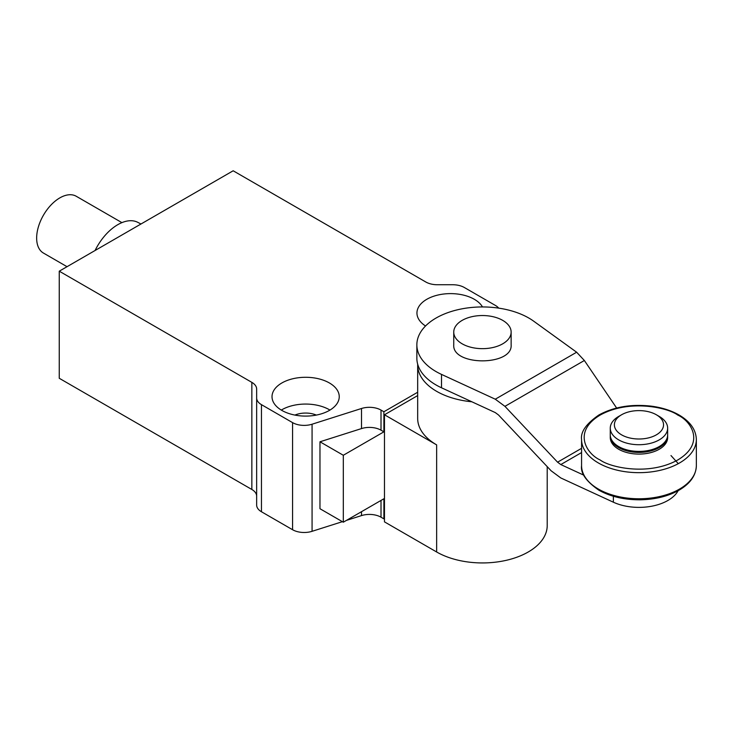 <?xml version="1.0" encoding="UTF-8"?>
<svg xmlns="http://www.w3.org/2000/svg" width="733" height="733" viewBox="0 0 733 733"><rect width="100%" height="100%" fill="white"/><g stroke="black" fill="none" stroke-linecap="round" stroke-linejoin="round"><path stroke-width="1.1" d="M656.356 434.843A24.592 14.202 180 0 1 621.575 434.843A24.592 14.202 180 0 1 621.575 414.768A24.592 14.202 180 0 1 656.356 414.768A24.592 14.202 180 0 1 656.356 434.843M656.356 414.768L659.251 416.436A28.697 16.566 180 0 1 667.653 428.154A28.697 16.566 180 0 1 659.251 439.864A28.697 16.566 180 0 1 627.979 443.456A28.697 16.566 180 0 1 610.268 428.154A28.697 16.566 180 0 1 618.67 416.436L621.575 414.768M610.268 428.154L610.268 434.843A28.697 16.566 0 0 0 638.965 451.409A28.697 16.566 0 0 0 667.653 434.843L667.653 428.154M667.644 435.347A28.697 16.566 180 0 1 667.653 435.851A28.697 16.566 180 0 1 638.965 452.417A28.697 16.566 180 0 1 610.268 435.851A28.697 16.566 180 0 1 610.277 435.347M667.653 435.851L667.653 437.528A28.697 16.566 180 0 1 638.965 454.094A28.697 16.566 180 0 1 610.268 437.528L610.268 435.851M583.816 475.176L560.8 464.566L557.575 462.184L504.945 406.348L495.279 399.201L576.642 352.225L533.688 321.182A65.585 37.869 0 0 0 460.755 309.079A65.585 37.869 0 0 0 416.857 344.812L416.857 358.199A65.585 37.869 0 0 0 441.504 387.784L495.279 412.587L498.504 414.97L551.134 470.797L560.8 477.953L613.374 502.206A40.993 23.667 0 0 0 678.126 490.707M670.988 455.55L678.291 463.659M576.642 352.225L584.366 360.499L616.627 408.024M416.857 344.812A65.585 37.869 0 0 0 441.504 374.398L495.279 399.201M453.745 332.095L453.745 344.812C451.977 366.188 512.908 366.188 511.139 344.812L511.139 332.095A28.697 16.566 180 0 1 482.442 348.661A28.697 16.566 180 0 1 453.745 332.095A28.697 16.566 180 0 1 471.466 316.793A28.697 16.566 180 0 1 502.728 320.385A28.697 16.566 180 0 1 511.139 332.095M417.673 395.591L384.477 414.768L384.477 521.869L436.648 551.986A64.77 37.392 0 0 0 507.227 560.094A64.77 37.392 0 0 0 547.212 525.552L547.212 466.646M384.477 414.768L436.648 444.885L436.648 551.986M471.86 401.785A64.77 37.392 180 0 1 436.648 391.34A64.77 37.392 180 0 1 417.673 364.897L417.673 418.451A64.77 37.392 0 0 0 436.648 444.885M342.403 521.676L312.075 531.315A16.401 9.465 180 0 1 292.568 529.721L261.452 511.753A16.401 9.465 0 0 1 256.651 505.064L256.651 389.067A16.401 9.465 0 0 0 251.85 382.369L59.254 271.183L233.167 170.78L425.754 281.967A16.401 9.465 0 0 0 437.354 284.743L452.756 284.743A16.401 9.465 180 0 1 464.346 287.51L495.471 305.478A16.401 9.465 180 0 1 498.697 308.135M256.651 496.168A16.401 9.465 0 0 0 251.85 489.479L59.254 378.283L59.254 271.183M384.477 518.524L383.89 518.854L381.013 517.196A16.401 9.465 0 0 0 361.506 515.592L346.471 520.375M417.673 392.247L383.89 411.754L381.013 410.086A16.401 9.465 0 0 0 361.506 408.492L312.075 424.215A16.401 9.465 180 0 1 292.568 422.62L261.452 404.653A16.401 9.465 180 0 1 256.651 397.955M383.89 411.754L383.89 431.838L343.31 455.266L343.31 522.198L319.973 508.729L319.973 441.788L361.506 428.576L361.506 408.492M482.488 306.953A33.617 19.406 0 0 0 445.233 293.86A33.617 19.406 0 0 0 416.949 313.018A33.617 19.406 0 0 0 425.543 325.983M281.866 382.974A33.617 19.406 0 0 0 272.016 396.69A33.617 19.406 0 0 0 305.634 416.097A33.617 19.406 0 0 0 339.242 396.69A33.617 19.406 0 0 0 318.498 378.759A33.617 19.406 0 0 0 281.866 382.974M383.89 431.838L381.013 430.17A16.401 9.465 0 0 0 361.506 428.576M319.973 441.788L343.31 455.266M343.31 522.198L383.89 498.77L383.89 518.854M140.965 224.005L137.795 222.346A40.993 23.667 120 0 0 95.07 250.512M294.923 415.089A18.032 10.409 180 0 1 316.335 415.089M329.969 410.077A33.617 19.406 0 0 0 281.866 409.747A33.617 19.406 0 0 0 281.298 410.077M121.907 222.63L76.232 196.261A32.793 18.93 120 0 0 43.439 215.2A32.793 18.93 120 0 0 43.439 253.059L67.042 266.693M600.125 459.948C587.197 454.286 571.905 432.003 600.125 415.098C629.4 398.807 668.001 407.64 677.805 415.098C690.724 420.76 706.016 443.044 677.805 459.948C648.522 476.239 609.92 467.407 600.125 459.948M696.35 439.525A57.385 33.132 180 0 1 638.965 472.666A57.385 33.132 180 0 1 581.571 439.534C580.481 431.911 586.253 423.729 598.888 414.979C614.043 406.751 631.699 403.837 651.875 406.229C662.32 407.676 671.401 410.608 679.115 415.025C690.266 421.603 696.011 429.767 696.35 439.534L696.35 465.638A57.385 33.132 180 0 1 660.928 496.25A57.385 33.132 180 0 1 598.385 489.067A57.385 33.132 180 0 1 581.571 465.638L581.571 439.534M581.571 448.321L557.575 462.184M560.8 464.566L581.571 452.563M613.374 502.206L613.374 496.268M504.945 406.348L584.366 360.499M441.504 374.398L441.504 387.784M292.568 529.721L292.568 422.62M261.452 404.653L261.452 511.753M312.075 531.315L312.075 424.215M361.506 515.592L361.506 511.698M381.013 500.437L381.013 517.196M251.85 489.479L251.85 382.369M381.013 410.086L381.013 430.17M696.35 465.638C696.029 475.204 690.486 483.258 679.711 489.791C668.808 496.113 655.723 499.448 640.468 499.796C624.415 499.906 610.562 496.708 598.888 490.194C586.244 481.425 580.472 473.243 581.571 465.638M417.673 364.897L417.682 364.2"/></g></svg>
